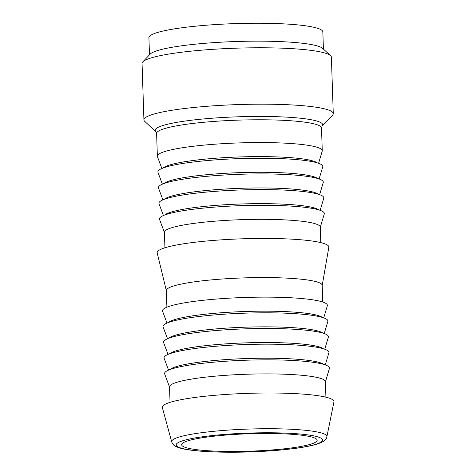 <?xml version="1.0" encoding="UTF-8"?>
<svg xmlns="http://www.w3.org/2000/svg" width="476" height="476" viewBox="0 0 476 476"><rect width="100%" height="100%" fill="white"/><g stroke="black" fill="none" stroke-linecap="round" stroke-linejoin="round"><path stroke-width="0.71" d="M269.13 450.177A67.8 8.717 -1.9 0 1 181.636 444.727A67.8 8.717 -1.9 0 1 229.67 434.778A67.8 8.717 -1.9 0 1 317.165 440.229A67.8 8.717 -1.9 0 1 269.13 450.177M149.482 54.859L148.911 37.663A87.013 11.186 -1.9 0 1 222.893 24.139A87.013 11.186 -1.9 0 1 319.075 28.804A87.013 11.186 -1.9 0 1 322.841 31.892L323.412 49.087M171.711 441.901L162.352 407.581A85.882 11.037 -1.9 0 1 234.031 393.961A85.882 11.037 -1.9 0 1 330.255 398.501A85.882 11.037 -1.9 0 1 333.944 401.887L326.881 436.754A77.665 9.984 178.1 0 0 323.543 433.695A77.665 9.984 178.1 0 0 236.53 429.59A77.665 9.984 178.1 0 0 171.711 441.901C172.657 444.233 174.026 445.75 175.822 446.458L178.042 447.422C180.874 448.434 184.64 449.273 189.329 449.939C207.387 452.64 241.54 452.979 270.892 450.826C290.449 449.398 305.289 447.315 315.409 444.584L320.872 442.71C324.727 440.824 326.732 438.842 326.881 436.754M155.938 131.703L144.775 121.434A94.718 12.174 -1.9 0 1 143.925 119.887A94.718 12.174 -1.9 0 1 224.464 105.16A94.718 12.174 -1.9 0 1 329.166 110.242A94.718 12.174 -1.9 0 1 333.265 113.603A94.718 12.174 -1.9 0 1 332.516 115.204L322.062 126.188A83.818 10.775 178.1 0 0 319.098 121.796A83.818 10.775 178.1 0 0 214.563 118.036A83.818 10.775 178.1 0 0 155.938 131.703L156.61 133.453A82.491 10.603 -1.9 0 1 215.057 121.35A82.491 10.603 -1.9 0 1 317.938 125.057A82.491 10.603 -1.9 0 1 321.508 127.984L322.062 126.188M161.864 168.486L157.461 156.693A82.491 10.603 -1.9 0 1 157.366 156.241A82.491 10.603 -1.9 0 1 227.504 143.413A82.491 10.603 -1.9 0 1 318.694 147.84A82.491 10.603 -1.9 0 1 322.264 150.767A82.491 10.603 -1.9 0 1 322.198 151.231L318.581 163.292M333.265 113.603L331.391 57.197A94.718 12.174 178.1 0 0 330.54 55.644A94.718 12.174 178.1 0 0 327.292 53.836A94.718 12.174 178.1 0 0 228.7 48.463A94.718 12.174 178.1 0 0 142.8 61.874A94.718 12.174 178.1 0 0 142.056 63.481L143.925 119.887M142.8 61.874L150.19 54.109A87.013 11.186 -1.9 0 1 229.099 41.787A87.013 11.186 -1.9 0 1 319.67 46.725A87.013 11.186 -1.9 0 1 322.657 48.391L330.54 55.644M163.22 167.945A77.975 10.02 -1.9 0 1 234.65 157.128A77.975 10.02 -1.9 0 1 314.815 161.596A77.975 10.02 -1.9 0 1 317.2 162.84M162.387 184.17L157.978 172.377A82.491 10.603 -1.9 0 1 226.267 159.192A82.491 10.603 -1.9 0 1 319.212 163.524A82.491 10.603 -1.9 0 1 322.722 166.909L319.104 178.97M163.738 183.629A77.975 10.02 -1.9 0 1 235.168 172.806A77.975 10.02 -1.9 0 1 315.338 177.274A77.975 10.02 -1.9 0 1 317.718 178.518M162.905 199.849L158.496 188.056A82.491 10.603 -1.9 0 1 226.79 174.87A82.491 10.603 -1.9 0 1 319.729 179.202A82.491 10.603 -1.9 0 1 323.24 182.594L319.622 194.648M164.262 199.307A77.975 10.02 -1.9 0 1 235.691 188.49A77.975 10.02 -1.9 0 1 315.856 192.953A77.975 10.02 -1.9 0 1 318.242 194.202M163.429 215.533L159.02 203.734A82.491 10.603 -1.9 0 1 227.308 190.555A82.491 10.603 -1.9 0 1 320.253 194.886A82.491 10.603 -1.9 0 1 323.763 198.272L320.146 210.332M164.779 214.991A77.975 10.02 -1.9 0 1 236.209 204.168A77.975 10.02 -1.9 0 1 316.373 208.637A77.975 10.02 -1.9 0 1 318.759 209.88M164.416 232.472L159.537 219.418A82.491 10.603 -1.9 0 1 227.831 206.233A82.491 10.603 -1.9 0 1 320.77 210.565A82.491 10.603 -1.9 0 1 324.281 213.95L320.277 227.302M164.928 247.788L164.41 232.252A77.975 10.02 -1.9 0 1 230.705 220.132A77.975 10.02 -1.9 0 1 316.897 224.315A77.975 10.02 -1.9 0 1 320.271 227.082L320.788 242.617M166.344 290.628L157.211 252.97A85.882 11.037 -1.9 0 1 229.063 239.386A85.882 11.037 -1.9 0 1 325.126 243.932A85.882 11.037 -1.9 0 1 328.827 247.276L322.21 285.457M166.897 307.198L166.344 290.497A77.975 10.02 -1.9 0 1 232.639 278.377A77.975 10.02 -1.9 0 1 318.831 282.56A77.975 10.02 -1.9 0 1 322.204 285.326L322.758 302.028M166.993 323.055L162.584 311.262A82.491 10.603 -1.9 0 1 230.878 298.077A82.491 10.603 -1.9 0 1 323.817 302.409A82.491 10.603 -1.9 0 1 327.327 305.8L323.71 317.855M168.349 322.514A77.975 10.02 -1.9 0 1 239.779 311.697A77.975 10.02 -1.9 0 1 319.943 316.159A77.975 10.02 -1.9 0 1 322.323 317.409M167.516 338.739L163.107 326.941A82.491 10.603 -1.9 0 1 231.395 313.761A82.491 10.603 -1.9 0 1 324.34 318.093A82.491 10.603 -1.9 0 1 327.851 321.478L324.233 333.539M168.867 338.198A77.975 10.02 -1.9 0 1 240.297 327.375A77.975 10.02 -1.9 0 1 320.461 331.843A77.975 10.02 -1.9 0 1 322.847 333.087M168.034 354.418L163.625 342.625A82.491 10.603 -1.9 0 1 231.919 329.44A82.491 10.603 -1.9 0 1 324.858 333.771A82.491 10.603 -1.9 0 1 328.369 337.157L324.751 349.217M169.385 353.876A77.975 10.02 -1.9 0 1 240.814 343.053A77.975 10.02 -1.9 0 1 320.985 347.522A77.975 10.02 -1.9 0 1 323.365 348.771M168.558 370.096L164.149 358.303A82.491 10.603 -1.9 0 1 232.437 345.118A82.491 10.603 -1.9 0 1 325.382 349.455A82.491 10.603 -1.9 0 1 328.886 352.841L325.275 364.902M169.908 369.56A77.975 10.02 -1.9 0 1 241.338 358.737A77.975 10.02 -1.9 0 1 321.502 363.206A77.975 10.02 -1.9 0 1 323.888 364.449M169.545 387.036L164.666 373.987A82.491 10.603 -1.9 0 1 232.954 360.802A82.491 10.603 -1.9 0 1 325.899 365.134A82.491 10.603 -1.9 0 1 329.41 368.519L325.405 381.865M170.051 402.357L169.539 386.821A77.975 10.02 -1.9 0 1 235.834 374.701A77.975 10.02 -1.9 0 1 322.026 378.884A77.975 10.02 -1.9 0 1 325.4 381.651L325.911 397.186M179.351 447.505A73.262 9.419 -1.9 0 1 228.081 434.16A73.262 9.419 -1.9 0 1 319.45 437.45A73.262 9.419 -1.9 0 1 270.719 450.796A73.262 9.419 -1.9 0 1 179.351 447.505M322.264 150.767L321.508 127.984M157.366 156.241L156.61 133.453"/></g></svg>
